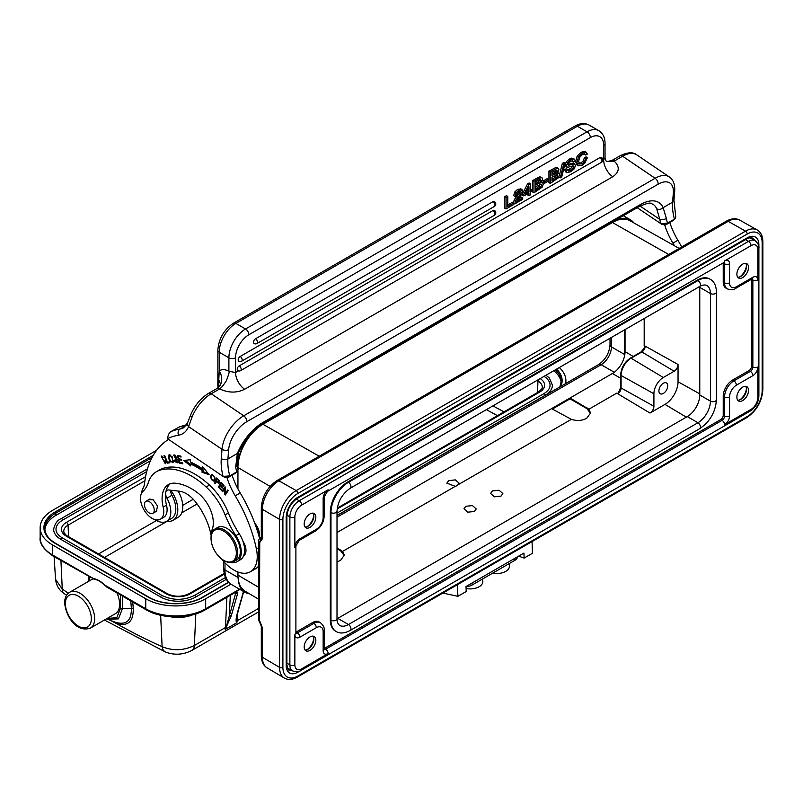 <?xml version="1.0" encoding="UTF-8"?>
<svg xmlns="http://www.w3.org/2000/svg" width="803" height="803" viewBox="0 0 803 803"><rect width="100%" height="100%" fill="white"/><g stroke="black" fill="none" stroke-linecap="round" stroke-linejoin="round"><path stroke-width="1.2" d="M249.331 593.698A32.01 18.479 -60 0 1 244.915 592.283A32.01 18.479 -60 0 1 238.421 580.428A35.302 20.386 120 0 1 237.949 575.129L237.949 572.007M237.949 488.947L237.949 470.809M237.949 469.253L237.949 467.517A35.302 20.386 120 0 1 238.421 461.675A32.01 18.479 -60 0 1 260.915 425.429L262.912 424.275A35.302 20.386 120 0 0 238.421 461.675M254.631 522.883L259.459 534.196M238.421 580.428A35.302 20.386 120 0 0 245.156 591.229L258.666 599.229M261.306 537.458L259.75 542.527L259.489 621.753L261.306 626.29A3.764 2.178 180 0 0 262.39 627.805L259.75 620.93A3.764 2.178 -0 0 1 258.666 619.414A3.764 3.764 0 0 0 259.489 621.753M261.306 537.307L260.553 537.749A3.764 3.764 0 0 0 258.666 541.001A3.764 2.178 180 0 0 259.75 542.527L262.39 538.753L262.39 509.303A3.764 2.178 180 0 1 261.306 507.777C262.169 496.184 267.399 487.12 277.005 480.585A3.764 2.178 60 0 1 278.862 480.756L296.187 490.583L745.515 231.164A23.518 13.581 -60 0 1 757.199 229.959C760.913 232.218 762.8 236.142 762.85 241.733A2.349 1.355 180 0 1 762.157 242.697A21.159 12.216 -60 0 0 747.202 234.054L297.863 493.474A21.159 12.216 -60 0 0 282.897 519.39A2.349 1.355 180 0 1 279.554 519.38L262.39 509.303A23.297 13.45 120 0 1 278.862 480.756L728.201 221.337A3.764 2.178 -120 0 0 726.344 221.166C731.523 218.366 736 218.025 739.784 220.142A23.297 13.45 120 0 0 728.201 221.337L745.515 231.164A2.349 1.355 -120 0 1 747.202 234.054M679.147 248.408L629.943 220.695A35.302 20.386 120 0 0 612.398 222.511L614.395 221.357A32.01 18.479 -60 0 1 630.395 219.771A32.01 18.479 -60 0 1 633.848 222.893M664.733 225.141A51.773 29.892 -120 0 0 672.904 243.138A108.264 62.504 60 0 1 674.44 245.758M681.707 246.943A108.264 62.504 -120 0 0 677.893 240.258A51.773 29.892 60 0 1 669.802 222.511M662.274 224.559L665.767 224.84L673.065 220.574M661.802 224.288L637.18 207.696M672.753 220.805L674.46 219.199A44.717 25.816 60 0 1 672.593 202.195A4.708 2.941 4.5 0 0 673.968 200.318L675.785 217.131L675.142 218.717L667.474 223.234L660.759 223.686A49.425 28.537 -120 0 1 659.815 219.44L640.061 206.05M235.54 357.807A4.708 2.72 180 0 1 228.885 357.807A23.538 13.591 -60 0 1 245.527 328.989L587.023 131.822A4.708 2.72 -120 0 1 590.346 137.594L248.86 334.751A18.83 10.871 -60 0 0 235.54 357.807L235.54 372.522L228.825 371.237A18.83 10.871 -120 0 0 220.674 370.133A18.83 10.871 -120 0 0 219.229 370.936L219.229 352.236L228.885 357.807L228.885 371.227C229.859 370.454 229.046 373.556 226.466 380.542C220.253 390.308 220.002 387.538 219.55 388.953A4.708 2.72 -120 0 0 217.111 388.431A4.708 2.72 -120 0 0 216.9 388.542L208.579 393.34A4.708 2.72 60 0 1 211.229 393.761L243.721 415.803A4.708 2.72 60 0 1 246.752 421.705L658.139 184.198A23.538 12.356 -55.8 0 1 673.336 192.891L672.593 202.195L663.137 207.646L666.38 218.486A4.708 1.997 169.4 0 1 659.815 219.44L656.683 208.68A4.708 3.814 -24.3 0 0 663.137 207.646A37.661 19.764 124.2 0 0 640.322 204.614A4.708 2.72 -120 0 1 639.359 206.441C646.345 203.45 650.249 202.466 651.072 203.49L653.18 204.384A32.953 17.295 124.2 0 1 656.683 208.68M216.76 388.632A4.708 2.72 -120 0 1 216.9 388.542L217.643 388.05A14.123 11.503 -126.5 0 0 219.229 370.936L218.406 387.407M575.018 126.021C580.127 123.12 584.835 122.809 589.141 125.087A23.538 13.591 120 0 0 577.367 126.252A4.708 2.72 -120 0 0 575.018 126.021L233.522 323.177A4.708 2.72 60 0 1 235.871 323.408A23.538 13.591 120 0 0 219.229 352.236A4.708 2.72 180 0 1 217.854 350.319L217.854 385.801A4.708 2.72 0 0 0 218.406 387.086L218.557 387.267M218.516 379.197L220.504 384.055M606.044 160.961L606.867 161.513L614.255 161.132C620.006 166.843 619.514 172.033 612.779 176.73A14.123 8.15 60 0 1 603.665 159.988L605.04 157.669L606.004 160.921M600.002 157.579A2.821 1.626 -120 0 1 601.999 161.032A2.821 1.626 -120 0 1 601.417 162.326A2.821 2.821 0 0 0 601.417 157.438A2.821 1.626 120 0 0 600.002 157.579L239.204 365.877A2.821 1.626 120 0 0 237.357 368.366A2.821 1.626 120 0 0 237.788 370.635A2.821 2.821 0 0 0 240.619 370.635A2.821 1.626 60 0 0 241.201 369.34A2.821 1.626 60 0 0 239.204 365.877M507.767 196.414L506.442 195.641L504.736 196.625L504.736 208.158L506.071 208.921L513.739 204.494L513.739 203.029L507.767 206.471L507.767 196.414L506.071 197.397L506.071 208.921M513.739 203.029L512.414 202.256L507.767 204.936M519.21 190.371L519.822 191.445L519.36 193.051L514.261 199.676L513.408 203.149M513.739 203.34L514.743 203.922L522.703 199.315L522.703 197.909L521.378 197.147L517.534 199.365M520.946 188.986L517.604 189.337L514.753 192.017L513.709 195.711L515.044 196.484L516.63 195.561L517.273 193.152L518.959 191.505L520.545 191.144L521.157 192.218L520.685 193.814L515.586 200.449L514.743 203.922M522.492 193.744L522.492 195.159L523.817 195.932L528.966 192.961L528.966 195.711L530.381 194.888L530.381 192.138L532.118 191.134L532.118 189.889L530.381 190.883L530.381 183.746L528.966 184.57L527.631 183.797L522.492 193.744L523.817 194.517L523.817 195.932M527.631 193.734L527.631 194.938L528.966 195.711M532.118 189.889L530.381 189.347M530.381 183.746L529.057 182.984L527.631 183.797M532.67 180.504L533.995 181.267L541.041 177.573L539.706 176.801L540.861 177.192L539.706 176.801L532.67 180.504L532.67 192.027L533.995 192.8L542.266 187.099L543.209 184.188L542.557 182.622L541.021 182.572L542.647 179.25L542.196 177.955L541.041 177.573L542.196 177.955M548.399 179.501L547.074 178.728L543.139 181.006L543.139 182.532L544.464 183.305L548.399 181.036L548.399 179.501L544.464 181.769L544.464 183.305M548.941 171.109L550.276 171.872L557.322 168.178L555.987 167.405L557.141 167.787L555.987 167.405L548.941 171.109L548.941 182.632L550.276 183.405L558.537 177.704L559.48 174.793L558.838 173.217L557.302 173.167L558.918 169.855L558.476 168.56L557.322 168.178L558.476 168.56M562.351 163.36L563.676 164.133L565.131 163.29L563.806 162.527L562.351 163.36L559.48 174.924M558.998 176.861L560.273 177.875L563.676 164.133M564.66 169.674L565.593 171.852L566.918 172.625L565.995 170.437L564.66 169.674L566.356 168.69L567.691 169.453L565.995 170.437M572.107 160.72L573.533 161.985L572.68 160.69L570.672 161.323L568.825 162.889L568.343 165.308L574.336 163.872L573.001 163.099L567.239 164.655M567.691 169.453L568.644 170.969L570.923 170.256L573.001 168.54L573.794 166.633L573.131 165.85L567.44 167.385L565.613 166.432L565.101 165.047L566.225 161.845L569.377 159.054L571.656 158.131L574.546 159.175L575.229 161.001L573.533 161.985M572.459 165.86L571.666 167.767L567.319 170.196M578.311 163.23L581.021 162.889L583.169 160.921L584.393 157.85L586.09 156.876L587.425 157.639L584.785 163.19L582.396 165.097L578.411 165.819L576.955 162.367L578.451 157.017L582.466 153.042L586.481 152.349L584.574 151.355L581.131 152.269L577.116 156.244L575.621 161.604L577.076 165.047L578.23 165.709M578.411 165.819L577.076 165.047M584.253 153.895L585.728 155.039L587.425 154.056L584.574 151.355M492.952 201.694A2.821 1.626 -120 0 1 494.949 205.156A2.821 1.626 -120 0 1 494.367 206.451A2.821 2.821 0 0 0 494.367 201.563A2.821 1.626 120 0 0 492.952 201.694L255.505 338.786A2.821 1.626 120 0 0 253.658 341.275A2.821 1.626 120 0 0 254.099 343.543A2.821 2.821 0 0 0 256.92 343.543A2.821 1.626 60 0 0 257.502 342.249A2.821 1.626 60 0 0 255.505 338.786M492.952 210.537A2.821 1.626 -120 0 1 494.949 213.999A2.821 1.626 -120 0 1 494.367 215.294A2.821 2.821 0 0 0 494.367 210.396A2.821 1.626 120 0 0 492.952 210.537L240.187 356.472A2.821 1.626 120 0 0 238.34 358.961A2.821 1.626 120 0 0 238.782 361.22A2.821 2.821 0 0 0 241.603 361.22A2.821 1.626 60 0 0 242.185 359.935A2.821 1.626 60 0 0 240.187 356.472M208.579 393.34C200.64 398.268 194.637 405.525 190.582 415.101A4.708 1.546 21.8 0 0 192.047 417.078A28.246 14.825 124.2 0 1 211.229 393.761L219.691 388.933C228.433 392.998 236.755 393.109 244.654 389.264L612.779 176.73M192.047 417.078L188.564 426.614A4.708 3.503 -158.1 0 1 187.511 422.97M640.322 204.614L262.882 422.529A37.661 19.764 124.2 0 0 237.367 453.464A4.708 1.526 21.9 0 0 238.421 452.972L237.076 465.318L238.1 469.825L237.447 471.411L229.788 475.928L223.073 476.38L167.405 438.629A123.792 71.477 60 0 1 178.527 435.206A36.245 20.928 -120 0 0 188.564 426.614L222.009 449.299A28.246 14.825 -55.8 0 1 243.721 415.803L655.118 178.286L622.616 156.244A4.708 2.72 -120 0 0 619.976 155.822C627.544 152.168 633.135 151.837 636.729 154.838A28.246 14.825 124.2 0 0 622.616 156.244L614.295 161.062A4.708 2.72 60 0 0 611.655 160.63L606.867 161.513M246.752 421.705A23.538 12.356 -55.8 0 0 228.654 449.62L227.922 458.925L237.367 453.464L235.68 467.145A4.708 1.997 169.4 0 0 237.076 465.328M186.577 424.827L178.939 427.126A4.708 3.824 -110.2 0 1 179.43 426.895L171.129 431.472C169.453 432.245 168.208 434.634 167.405 438.629M227.048 477.845A51.773 29.892 -120 0 0 235.219 495.832A108.264 62.504 60 0 1 256.428 549.162A32.953 19.021 60 0 1 250.416 571.726A32.953 19.021 60 0 1 231.906 568.815A32.953 19.021 60 0 1 221.648 558.958M211.149 535.651A48.15 27.804 -120 0 0 195.852 502.297A25.887 14.946 -120 0 0 187.842 494.618A25.887 14.946 -120 0 0 179.45 491.205L168.76 489.971A7.056 4.075 -120 0 0 167.084 490.272A7.056 4.075 -120 0 0 165.86 491.908A30.594 17.666 60 0 1 170.176 483.787M236.895 561.769L240.217 559.842A21.179 12.226 -120 0 0 243.62 555.756A11.764 6.795 -120 0 0 242.918 541.202A21.179 12.226 -120 0 0 239.214 533.744A70.604 40.762 60 0 1 228.413 512.987A47.066 27.172 -120 0 0 209.463 485.072A72.772 42.017 -120 0 0 198.803 476.601A72.772 42.017 -120 0 0 162.708 468.45A47.066 27.172 -120 0 0 159.867 469.735L156.535 471.652A47.066 27.172 60 0 1 159.385 470.367A72.772 42.017 60 0 1 195.48 478.528A72.772 42.017 60 0 1 206.14 486.989A47.066 27.172 60 0 1 225.091 514.904A70.604 40.762 -120 0 0 235.891 535.671A21.179 12.226 60 0 1 236.895 561.769A21.179 12.226 60 0 1 230.732 562.501M211.319 534.597A21.179 12.226 60 0 1 212.223 529.388A25.887 14.946 -120 0 0 198.03 493.132A57.234 33.043 -120 0 0 194.597 490.663A57.234 33.043 -120 0 0 174.944 483.185A30.594 17.666 -120 0 0 168.419 484.59A30.594 17.666 -120 0 0 163.19 507.105A16.472 9.516 60 0 1 160.369 519.23L163.702 517.303A16.472 9.516 -120 0 0 164.685 516.58A16.472 9.516 -120 0 0 166.512 505.177A30.594 17.666 60 0 1 165.629 493.293A7.056 4.075 -120 0 0 166.944 498.171A20.707 11.955 60 0 1 170.758 513.298A20.707 11.955 60 0 1 166.522 521.338A20.707 11.955 60 0 1 155.17 519.702M141.619 493.102A20.707 11.955 60 0 1 143.024 488.354A23.538 13.591 -120 0 0 144.54 483.667A122.387 70.654 60 0 1 168.59 439.442M190.431 462.016L190.211 459.738L183.606 460.5L190.833 465.991L190.632 464.044A79.316 45.791 60 0 1 202.165 470.468L202.025 472.234L209.212 474.764L202.466 466.563L202.306 468.631A81.665 47.156 -120 0 0 190.431 462.016M180.886 456.154L177.393 455.431L179.22 463.08L182.823 463.823L182.612 462.919L179.641 462.307L179.019 459.707L181.699 460.26L181.478 459.366L178.808 458.814L178.246 456.465L181.107 457.058L180.886 456.154M164.023 455.472L167.235 463.17L169.915 462.749L169.533 461.835L167.425 462.167L164.595 455.381L164.023 455.472M216.77 477.936L214.672 483.205L215.244 483.777L216.097 481.639L218.898 483.456L219.018 480.274L216.77 477.936M165.609 460.812L164.956 460.711L164.846 462.929L161.624 456.927L164.073 457.73L161.182 456.084L165.368 463.743L165.609 460.812M210.747 476.099L210.587 477.755L214.01 481.348L215.164 478.076L211.751 474.503L210.747 476.099L212.283 474.342M168.851 458.914L169.794 460.842L172.946 462.608L172.103 456.636L168.951 454.899L168.851 458.914L169.363 458.623M178.045 461.384L177.152 461.896L174.663 460.089L174.11 460.119L174.773 461.534L177.563 462.809L176.57 458.824L175.385 458.232L174.09 455.913L176.79 457.409L173.639 455.06L177.132 461.916L178.125 461.334M220.976 482.232L218.466 487.07L221.568 490.513L221.869 489.94L219.309 487.11L220.163 485.464L222.471 488.013L222.762 487.451L220.464 484.892L221.226 483.416L223.686 486.136L223.977 485.564L220.976 482.232M224.91 488.334L224.71 494.327L225.252 494.989L228.182 490.633L227.671 490.021L225.372 493.433L225.573 487.451L225.031 486.779L222.1 491.135L222.612 491.757L225.553 487.963M225.914 493.996L225.723 493.233M225.713 493.745L224.71 494.327M222.1 491.135L225.362 487.19M225.372 493.433L228.012 490.422M202.306 468.631L203.34 467.627M202.025 472.234L203.029 471.662L208.138 473.459M203.029 471.662L203.169 469.885L202.165 470.468M203.169 469.885A79.316 45.791 -120 0 0 191.636 463.461L190.632 464.044M190.682 464.546L185.132 460.33M178.246 456.465L180.906 456.234M179.019 459.707L181.498 459.436M179.22 463.08L180.203 462.428M182.632 463L180.223 462.498M179.491 459.436L179.36 458.925M178.718 456.194L178.587 455.682M169.754 462.357L168.028 462.076M168.239 462.588L167.235 463.17M215.686 482.653L217.312 478.488M215.676 482.633L214.672 483.205M219.349 482.964L218.627 482.563M216.097 481.639L216.639 481.318M218.526 482.613L216.338 481.017L217.091 479.13L218.697 480.816L218.526 482.613L219.59 481.991M217.091 479.13L217.633 478.809M219.199 480.525L218.697 480.816M165.759 463.331L164.695 463M161.523 456.987L161.754 455.933M162.758 456.285L161.624 456.927M164.846 462.929L165.92 462.297M214.461 480.937L213.437 480.626M213.739 480.455L215.063 479.481M213.468 480.616C211.811 480.545 211.099 479.23 211.34 476.661L212.313 475.215C214.712 476.309 215.094 478.106 213.468 480.616L214.612 479.973M169.313 455.843L169.553 454.749M173.358 462.177L172.314 461.845M173.578 460.641L172.896 461.032C172.083 462.608 170.939 461.906 169.463 458.914L169.021 456.405C170.798 455.191 172.093 456.736 172.896 461.032L172.474 461.775L173.599 461.103M170.617 455.09L169.021 456.405M174.211 455.833L174.271 454.93M175.285 455.261L174.09 455.913M177.955 462.357L176.831 462.006M219.57 486.608L221.417 482.723M219.46 486.488L218.466 487.07M221.226 483.416L221.758 483.105M220.695 485.153L220.163 485.464M224.589 477.253L228.082 477.534L235.379 473.268M224.127 476.982L223.073 476.38A49.425 28.537 -120 0 1 221.678 469.424A49.425 28.537 -120 0 1 221.277 458.593A4.708 2.941 4.5 0 0 227.922 458.925A44.717 25.816 -120 0 0 228.293 468.721A44.717 25.816 -120 0 0 229.788 475.928L228.082 477.534M166.522 521.338L171.511 518.457A20.707 11.955 -120 0 0 171.932 495.29A7.056 4.075 60 0 1 170.627 490.181M250.416 571.726L255.404 568.845A32.953 19.021 -120 0 0 258.666 565.995M259.6 538.522A108.264 62.504 -120 0 0 240.207 492.952A51.773 29.892 60 0 1 232.117 475.205M245.487 553.397A11.764 6.795 60 0 1 244.363 553.116M259.158 536.846A11.533 6.655 -120 0 0 259.429 535.27A11.533 6.655 -120 0 0 259.459 534.467A11.533 6.655 -120 0 0 254.762 523.225M243.62 555.756A21.179 12.226 -120 0 0 242.918 541.202M160.369 519.23A16.472 9.516 60 0 1 151.205 517.825A16.472 9.516 60 0 1 141.479 504.254A16.472 9.516 60 0 1 142.914 491.416A47.066 27.172 -120 0 0 148.314 482.573A47.066 27.172 60 0 1 156.535 471.652M155.672 511.702L156.374 511.431L157.529 506.071L153.243 499.807L148.726 499.677M233.763 561.628L236.423 560.092A18.83 10.871 -120 0 0 240.268 552.785A18.83 10.871 -120 0 0 232.629 533.102A18.83 10.871 -120 0 0 217.593 527.481L214.933 529.016A18.83 10.871 60 0 1 225.502 530.683A18.83 10.871 60 0 1 237.608 554.321A18.83 10.871 60 0 1 233.763 561.628A18.83 10.871 60 0 1 224.348 560.695L223.676 560.313A17.887 10.329 60 0 1 222.572 559.621A17.887 10.329 60 0 1 211.028 538.411A17.887 10.329 60 0 1 211.079 537.167A17.887 10.329 60 0 1 224.78 531.797A17.887 10.329 60 0 1 236.283 554.261A17.887 10.329 60 0 1 223.676 560.313M147.862 501.082A6.946 4.005 60 0 1 153.544 506.823A6.946 4.005 60 0 1 152.811 513.358A6.946 4.005 60 0 1 150.823 513.599A6.946 4.005 60 0 1 145.142 507.857A6.946 4.005 60 0 1 145.875 501.333A6.946 4.005 60 0 1 147.862 501.082M211.028 538.411L211.028 537.639A18.83 10.871 60 0 1 211.079 536.324A18.83 10.871 60 0 1 214.933 529.016M504.736 196.625L506.071 197.397M515.044 196.484L516.088 192.79L518.929 190.11L522.01 189.548L520.685 188.785M520.354 188.645L522.743 191.275L522.02 193.824L516.439 201.523L522.703 197.909M523.817 194.517L528.966 184.57M528.966 186.718L528.966 191.706L525.313 193.814L528.966 186.718M527.631 189.307L527.631 190.943L528.966 191.706M527.631 190.943L526.437 191.626M533.995 181.267L533.995 192.8M539.807 183.445L539.506 186.176L540.841 186.948L535.701 190.351L535.701 186.587L541.142 184.218L540.228 184.118M540.841 186.948L541.503 185.132L541.001 184.138M539.606 179.581L538.572 181.799L539.907 182.562L535.701 185.112L535.701 181.759L540.439 179.45L540.941 180.434L540.439 179.45M539.907 182.562L540.941 180.434L539.616 179.671M539.506 186.176L535.701 188.815M538.572 181.799L535.701 183.576M543.139 181.006L544.464 181.769M550.276 171.872L550.276 183.405M556.088 174.05L555.786 176.78L557.111 177.553L551.972 180.946L551.972 177.182L557.412 174.813L556.499 174.723M557.111 177.553L557.784 175.737L557.272 174.733M555.887 170.176L554.853 172.404L556.178 173.167L551.972 175.716L551.972 172.364L556.72 170.055L557.222 171.039L556.72 170.055M556.178 173.167L557.222 171.039L555.887 170.276M555.786 176.78L551.972 179.41M554.853 172.404L551.972 174.181M565.131 163.29L561.719 177.041L560.273 177.875M574.988 164.093L574.336 163.872L575.49 165.488L574.296 168.781L570.963 171.701L566.918 172.625M567.44 167.385L566.426 165.819L567.56 162.618L570.712 159.827L572.981 158.894L574.546 159.175M585.728 155.039L584.554 153.905L582.446 154.517L579.666 157.358L578.652 161.252L579.716 164.053M585.056 154.066L584.554 153.905M579.636 164.003L582.346 163.651L584.504 161.694L585.728 158.623L584.393 157.85M587.425 157.639L585.728 158.623M532.058 541.583L532.439 553.277L524.128 558.075L523.937 553.076L466.021 586.511L466.222 591.51L457.911 596.308L457.379 584.694M457.911 596.308L442.865 593.076M524.128 558.075L518.638 556.138M230.933 584.183L205.668 598.767A42.368 24.461 180 0 1 145.755 598.767L52.556 544.956A42.368 24.461 180 0 1 40.15 527.661A42.368 24.461 180 0 1 52.556 510.367L156.625 450.292M559.289 367.543A42.368 24.461 180 0 1 565.894 380.662A42.368 24.461 180 0 1 565.583 383.613M106.94 587.144L104.711 585.066A22.594 13.049 -120 0 0 93.6 578.642L93.088 578.351M106.819 587.083L104.711 585.066L145.755 608.764L145.755 598.767M110.814 620.578L116.064 623.369C127.848 626.822 133.579 621.783 133.258 608.262L122.407 608.654L118.463 618.852L107.602 619.354M130.769 600.905L131.351 607.981C131.672 620.749 126.302 625.497 115.241 622.235L115.261 622.235M195.822 613.914L194.346 645.492C183.606 650.681 172.866 651.072 162.116 646.656A580.981 317.416 57.5 0 1 116.064 623.369L115.241 622.235M230.3 595.334A7.056 4.075 60 0 0 230.3 595.394L229.367 615.329A1.415 1.004 15.9 0 0 231.324 615.62L226.195 627.243L235.711 593.056A1.415 1.004 -164.1 0 0 237.668 593.347L237.768 592.554L235.279 592.805A2.349 1.355 -60 0 0 235.259 592.473M235.47 592.112L235.47 592.353A2.349 1.355 -120 0 0 235.891 591.761L235.861 592.614A2.349 1.355 120 0 0 235.66 592.273M237.447 613.773L237.116 620.799A11.764 6.795 60 0 1 236.815 622.726L236.624 621.221L236.293 621.713C235.781 620.398 236.233 617.156 237.648 611.976A1.415 1.004 15.9 0 0 238.049 611.495L236.554 618.983M258.666 608.353L237.116 620.799A2.349 1.425 -177.3 0 0 236.624 621.221L236.554 619.043M226.597 627.304L225.171 629.452A11.764 6.795 -120 0 0 225.472 627.524A2.349 1.425 -177.3 0 1 226.195 627.243L225.171 629.452L236.815 622.726L236.293 621.713M68.305 593.236A580.981 317.416 57.5 0 1 62.263 589L55.568 579.415L54.102 556.64M92.767 578.923L69.66 592.263A20.707 11.955 60 0 1 85.62 597.813A20.707 11.955 60 0 1 94.664 618.651A20.707 11.955 60 0 1 94.624 619.896A20.707 11.955 60 0 1 90.378 628.137L115.341 613.723A20.707 11.955 -120 0 0 119.627 604.247A20.707 11.955 -120 0 0 116.937 592.915M553.739 370.755A37.661 21.741 180 0 1 561.126 382.569M44.908 529.568A37.661 21.741 180 0 1 55.889 515.365L150.462 460.771M226.356 579.324L195.681 597.041A24.712 14.263 0 0 1 160.73 597.041L60.877 539.385A24.712 14.263 0 0 1 53.64 529.297C54.855 523.697 57.354 520.153 61.118 518.668A1.174 0.683 60 0 1 62.544 520.173A22.364 12.908 180 0 0 55.999 529.297C55.969 532.419 58.067 535.28 62.303 537.89A1.174 0.683 120 0 0 60.877 539.385M546 375.222L549.352 378.012L552.404 385.179A24.712 14.263 0 0 1 545.167 395.267L337.009 515.446M146.708 471.582L62.544 520.173M544.022 376.366A22.364 12.908 180 0 1 550.045 385.179C550.075 388.291 547.977 391.161 543.741 393.761A1.174 0.683 -120 0 1 545.167 395.267M486.417 409.62L497.418 415.663M466.031 586.612A9.415 5.43 0 0 0 472.104 585.026L514.703 560.434A9.415 5.43 0 0 0 517.453 556.82M492.681 573.151A12.707 7.337 0 0 0 505.719 571.385A12.707 7.337 0 0 0 508.781 563.857M466.101 588.529A12.707 7.337 0 0 0 479.762 586.341A12.707 7.337 0 0 0 482.151 579.224M448.636 480.666L455.311 479.873L459.085 483.095L457.288 485.584L455.291 486.347L446.849 483.155L448.636 480.666M337.009 561.919L340.542 560.424L344.276 555.184L342.57 551.43L455.291 486.347M458.623 484.43L571.355 419.347C576.935 421.093 582.045 420.752 586.692 418.313L590.576 412.983L588.87 409.229L616.724 393.149L618.159 393.49L620.659 387.377A1.415 0.813 0 0 0 621.09 387.959A4.728 2.73 -60 0 1 618.159 393.49M653.913 406.268L653.913 393.771L621.09 375.473L621.09 387.959L653.913 406.268A5.531 3.192 120 0 1 650.008 413.033L664.984 404.391A18.469 10.67 -60 0 0 678.043 381.766L678.043 364.472A5.531 3.192 120 0 1 674.139 371.237L641.868 351.965A1.415 0.813 -120 0 0 641.145 351.885L630.325 358.128A1.415 0.813 60 0 1 631.058 358.208L663.318 377.49L674.139 371.237M465.78 506.302L472.445 505.589L476.229 508.951L474.432 511.471L467.768 512.184L463.983 508.821L465.78 506.302M492.41 490.924L499.075 490.211L502.859 493.574L501.062 496.093L494.397 496.806L490.613 493.454L492.41 490.924M699.744 286.46A17.656 10.188 -60 0 1 699.764 287.364L699.764 394.976A17.656 10.188 -60 0 1 687.288 416.596L337.802 618.37A17.656 10.188 -60 0 1 337.009 618.802M644.187 348.813L645.19 346.665L644.187 345.591L644.187 318.53M653.913 393.771A13.3 7.679 -60 0 1 663.318 377.49M667.735 385.801A6.233 3.603 120 0 0 666.46 382.961A6.233 3.603 120 0 0 661.642 384.607A6.233 3.603 120 0 0 658.912 390.89A6.233 3.603 120 0 0 660.227 393.761A6.233 3.603 120 0 0 665.025 392.065A6.233 3.603 120 0 0 667.735 385.801M588.87 409.229L570.02 397.997L613.412 372.913A17.887 10.329 -60 0 0 624.634 355.568A14.534 8.391 120 0 0 624.674 354.545L624.674 329.802M337.009 532.519L570.02 397.997L570.02 398.85L552.354 409.058M342.57 551.43L337.009 547.887M344.256 555.576L340.623 550.818L337.009 548.73M551.591 408.637L571.355 419.347M590.556 413.374L586.923 408.617L570.02 398.85M624.634 355.568A17.887 10.329 -60 0 0 625.045 351.644L625.045 329.581M710.294 279.314L709.631 278.932A24.712 14.263 120 0 0 697.275 280.157L347.789 481.93A24.712 14.263 120 0 0 330.314 512.194L330.314 619.806A24.712 14.263 120 0 0 335.433 631.118L336.096 631.509A24.712 14.263 -60 0 1 330.977 620.187L330.977 512.575A24.712 14.263 -60 0 1 348.452 482.312L697.937 280.538A24.712 14.263 -60 0 1 710.294 279.314C714.158 281.472 716.206 285.717 716.447 292.071A3.533 2.038 180 0 1 715.413 293.517A3.533 2.038 180 0 1 710.414 293.517L699.764 287.364M723.232 262.902A3.533 2.038 -60 0 1 723.232 263.053L723.232 282.074A13.179 7.608 120 0 0 725.962 288.106L727.297 288.879A13.179 7.608 -60 0 1 724.567 282.847A3.533 2.038 0 0 0 729.556 282.847A9.646 5.571 -60 0 0 736.381 286.781L752.853 277.276A3.533 2.038 -120 0 1 752.12 278.892L752.12 278.541M751.518 279.243A3.533 2.038 -60 0 1 751.528 279.384L751.528 366.248A3.533 2.038 -60 0 1 749.028 370.574L732.557 380.08A13.179 7.608 120 0 0 723.232 396.22L723.232 415.251A3.533 2.038 -60 0 1 720.733 419.578L324.322 648.443A3.533 2.038 -60 0 1 324.191 648.513M296.036 632.102L297.361 632.874L313.843 623.359A13.179 7.608 -60 0 1 320.427 622.706L319.092 621.944A13.179 7.608 120 0 0 312.508 622.596L296.036 632.102A3.533 2.038 -60 0 1 295.895 632.182M310.008 513.92A8.241 4.758 120 0 0 304.628 521.187A8.241 4.758 120 0 0 305.893 527.782A8.241 4.758 120 0 0 310.008 527.37A8.241 4.758 120 0 0 315.388 520.113A8.241 4.758 120 0 0 314.134 513.519A8.241 4.758 120 0 0 310.008 513.92M310.008 636.909A8.241 4.758 120 0 0 304.628 644.167A8.241 4.758 120 0 0 305.893 650.771A8.241 4.758 120 0 0 310.008 650.36A8.241 4.758 120 0 0 315.388 643.103A8.241 4.758 120 0 0 314.134 636.498A8.241 4.758 120 0 0 310.008 636.909M742.705 400.546A8.241 4.758 120 0 0 748.085 393.289A8.241 4.758 120 0 0 746.82 386.685A8.241 4.758 120 0 0 742.705 387.096A8.241 4.758 120 0 0 737.325 394.353A8.241 4.758 120 0 0 738.589 400.958A8.241 4.758 120 0 0 742.705 400.546M742.705 277.557A8.241 4.758 120 0 0 748.085 270.3A8.241 4.758 120 0 0 746.82 263.705A8.241 4.758 120 0 0 742.705 264.107A8.241 4.758 120 0 0 737.325 271.374A8.241 4.758 120 0 0 738.589 277.968A8.241 4.758 120 0 0 742.705 277.557M745.706 263.334A8.241 4.758 -60 0 1 746.529 266.325A8.241 4.758 -60 0 1 740.707 276.413L740.707 276.413A8.241 4.758 -60 0 1 737.706 277.186M739.924 276.794A10.59 6.113 120 0 0 746.479 265.452M745.706 386.323A8.241 4.758 -60 0 1 746.529 389.304A8.241 4.758 -60 0 1 740.707 399.392L740.707 399.392A8.241 4.758 -60 0 1 737.706 400.165M739.924 399.784A10.59 6.113 120 0 0 746.479 388.441M313.009 636.137A8.241 4.758 -60 0 1 313.843 639.118A8.241 4.758 -60 0 1 308.011 649.205A8.241 4.758 -60 0 1 305.02 649.978M307.238 649.597A10.59 6.113 120 0 0 313.782 638.255M313.009 513.147A8.241 4.758 -60 0 1 313.843 516.138A8.241 4.758 -60 0 1 308.011 526.226A8.241 4.758 -60 0 1 305.02 526.999M307.238 526.607A10.59 6.113 120 0 0 313.782 515.265M170.768 490.201A23.066 13.32 60 0 1 173.026 520.304L178.015 517.423A23.066 13.32 -120 0 0 178.166 491.055M173.026 520.304A23.066 13.32 60 0 1 166.773 521.197M237.949 575.129L258.666 587.304M270.079 486.387L237.949 467.517M668.698 254.451L612.398 222.511L262.912 424.275L319.213 456.214M238.079 464.515L236.845 463.803M224.97 562.843L224.97 569.939A32.01 18.479 120 0 0 231.595 584.594C226.737 582.115 224.067 576.594 223.595 568.022A4.708 2.72 0 0 0 224.97 569.939L238.039 577.487M262.39 627.805L262.39 657.266L279.554 667.353L279.554 519.38A23.518 13.581 -60 0 1 296.187 490.583A2.349 1.355 60 0 1 297.863 493.474M267.148 667.895C263.394 665.627 261.447 661.572 261.306 655.74A3.764 2.178 0 0 0 262.39 657.266A23.297 13.45 120 0 0 267.148 667.895L284.352 678.073A23.518 13.581 -60 0 1 279.554 667.353A2.349 1.355 0 0 0 282.897 667.363L282.897 519.39M762.157 242.697L762.157 390.659A21.159 12.216 -60 0 1 747.202 416.576L297.863 675.996A21.159 12.216 -60 0 1 282.897 667.363M758.865 247.444L758.865 244.594A16.492 9.526 120 0 0 747.202 237.859L297.863 497.288A16.492 9.526 120 0 0 286.199 517.483L286.199 665.456A16.492 9.526 120 0 0 297.863 672.191L300.332 670.766M297.863 675.996A2.349 1.355 60 0 1 297.371 677.08L746.71 417.65A2.349 1.355 -120 0 0 747.202 416.576M762.157 390.659A2.349 1.355 0 0 0 762.85 389.696L762.85 241.733M261.296 537.548L261.105 537.578A3.764 2.178 60 0 0 260.553 537.749M261.648 537.408L261.236 537.809L261.306 537.227A3.764 2.178 0 0 0 262.39 538.753M677.893 240.258L672.904 243.138M666.38 218.486A44.717 25.816 -120 0 0 667.474 223.234L665.767 224.84M262.882 422.529A4.708 2.72 60 0 1 261.919 424.355C251.831 430.619 244.002 440.154 238.421 452.972M658.139 184.198A4.708 2.72 -120 0 0 655.118 178.286A28.246 14.825 -55.8 0 1 669.23 176.881C673.215 179.551 675.042 184.258 674.711 191.014A4.708 2.941 -175.5 0 1 673.336 192.891M611.505 160.73A4.708 2.72 60 0 1 611.655 160.63L619.976 155.822M589.141 125.087L598.787 130.658A23.538 13.591 -60 0 0 587.023 131.822L577.367 126.252L235.871 323.408L245.527 328.989A4.708 2.72 60 0 1 248.86 334.751M590.346 137.594A18.83 10.871 -60 0 1 603.665 145.273A4.708 2.72 180 0 0 605.04 143.356C604.99 137.474 602.912 133.248 598.787 130.658M602.752 160.51L603.665 159.988L603.665 145.273M244.654 389.264A14.123 8.15 -120 0 1 235.54 372.522L238.371 370.886M186.115 425.51L180.053 429.013A31.538 18.208 -120 0 0 183.686 427.708L187.531 422.93L190.582 415.101M220.494 384.225L220.524 383.964C221.327 382.529 219.269 387.237 217.643 388.05A14.123 11.503 -126.5 0 1 217.021 388.481M228.654 449.62A4.708 2.941 -175.5 0 1 222.009 449.299L221.277 458.593M235.068 473.499L236.775 471.893A44.717 25.816 60 0 1 235.68 467.145M178.939 427.126A128.5 74.187 -120 0 0 178.125 427.437M165.217 462.287L165.88 461.906M211.209 477.404L210.587 477.755M175.536 459.206L176.389 458.714M177.112 459.306L176.479 459.667M174.773 461.534L175.275 461.243M235.891 535.671L239.214 533.744M165.629 493.293A7.056 4.075 60 0 1 165.699 492.57A7.056 4.075 60 0 1 165.86 491.908M163.19 507.105L166.512 505.177M166.944 498.171L171.932 495.29M256.428 549.162L258.666 547.867M235.219 495.832L240.207 492.952M159.385 470.367L162.708 468.45M206.14 486.989L209.463 485.072M228.413 512.987L225.091 514.904M171.129 431.472A128.5 74.187 60 0 1 180.053 429.013A4.708 3.754 -99.7 0 0 178.527 435.206M514.753 192.017L516.088 192.79M517.604 189.337L518.929 190.11M514.261 199.676L515.586 200.449M517.182 195.761L518.517 196.534M519.36 193.051L520.685 193.814M519.822 191.445L521.157 192.218M538.632 178.597L537.297 177.824M540.178 184.359L541.503 185.132M538.401 188.785L537.066 188.022M538.763 183.345L537.428 182.572M554.913 169.192L553.578 168.429M556.449 174.964L557.784 175.737M554.672 179.39L553.347 178.617M555.044 173.94L553.709 173.177M569.588 169.483L570.923 170.256M571.666 167.767L573.001 168.54M572.559 165.92L573.794 166.633M565.101 165.047L566.426 165.819M566.225 161.845L567.56 162.618M569.377 159.054L570.712 159.827M571.656 158.131L572.981 158.894M569.989 163.892L571.324 164.655M573.653 163.33L574.777 163.973M581.021 162.889L582.346 163.651M583.169 160.921L584.504 161.694M575.621 161.604L576.955 162.367M577.116 156.244L578.451 157.017M581.131 152.269L582.466 153.042M205.668 598.767L205.668 608.764L239.565 589.191M205.668 608.764A2.349 1.355 60 0 1 205.177 609.838C189.638 619.213 161.784 619.213 146.236 609.838A2.349 1.355 -60 0 1 145.755 608.764A42.368 24.461 0 0 0 205.668 608.764M239.946 589.412L235.891 591.761L237.768 592.554M104.43 620.026L165.659 652.106A11.764 7.608 -66.1 0 0 165.669 652.116C174.673 655.368 183.425 654.786 191.917 650.38A11.764 6.795 60 0 1 191.917 650.38A11.764 6.795 60 0 0 194.346 645.492L225.472 627.524L226.878 597.312M560.845 386.353A38.594 22.283 0 0 0 556.549 369.129M228.714 582.386L202.998 597.231A38.594 22.283 0 0 1 148.414 597.231L55.216 543.42A38.594 22.283 0 0 1 55.216 511.912L153.273 455.301M52.556 544.956L52.556 554.953L93.6 578.642A0.944 0.703 98.5 0 0 94.122 579.194C97.544 579.726 101.078 581.774 104.711 585.347L104.952 585.357M122.407 596.077L122.407 608.654A2.349 1.355 0 0 1 120.5 608.262L120.5 594.973M133.258 608.262L132.746 602.039M165.659 652.106A11.764 7.608 -66.1 0 1 162.116 646.656L160.65 615.279M66.569 595.284L63.758 593.297A11.764 5.872 -54.6 0 1 62.263 589L60.938 560.584M192.61 614.837A24.953 14.404 180 0 1 170.095 616.694M237.648 611.976L243.49 591.46M237.668 593.347L231.324 615.62M52.556 554.953A2.349 1.355 120 0 0 53.048 556.027C43.583 549.413 39.277 543.29 40.15 537.659A42.368 24.461 0 0 0 52.556 554.953M120.5 608.262L116.746 617.758L107.331 618.35M89.464 577.056L89.464 580.83M91.331 618.651A18.359 10.6 60 0 1 91.301 619.755A18.359 10.6 60 0 1 77.871 625.858A18.359 10.6 60 0 1 65.374 603.665A18.359 10.6 60 0 1 65.404 602.571A18.359 10.6 60 0 1 78.835 596.468A18.359 10.6 60 0 1 91.331 618.651M88.792 581.221L88.792 576.664L88.772 581.231M559.912 386.885L561.187 381.425A37.661 21.741 0 0 0 555.365 369.812M202.336 597.613A0.944 0.542 60 0 1 202.998 597.231M148.414 597.231A0.944 0.542 -60 0 1 148.886 597.181L55.688 543.38A0.944 0.542 120 0 0 55.216 543.42M55.216 511.912A0.944 0.542 60 0 1 55.889 513.057A37.661 21.741 0 0 0 44.858 528.434C44.918 534.075 48.531 539.054 55.688 543.38M152.018 457.559L55.889 513.057L55.889 515.365M160.73 597.041A1.174 0.683 -60 0 1 162.156 595.535L62.303 537.89M145.574 476.681L66.398 522.392A16.913 9.766 0 0 0 66.398 536.203L166.251 593.849A16.913 9.766 0 0 0 190.16 593.849L224.288 574.145M540.168 378.584A16.913 9.766 0 0 1 539.646 392.075L337.14 509.002M225.432 577.538L194.256 595.535A1.174 0.683 60 0 1 195.681 597.041M224.127 573.442L188.986 593.738A2.349 1.355 60 0 1 190.16 593.849M166.251 593.849A2.349 1.355 -60 0 1 167.425 593.738L67.572 536.083A2.349 1.355 120 0 0 66.398 536.203M66.398 522.392A2.349 1.355 60 0 1 68.054 525.172A14.554 8.401 0 0 0 63.808 531.435L63.808 531.435C62.885 531.676 66.779 536.253 67.572 536.083M144.891 480.816L68.054 525.172L68.566 536.655M539.646 392.075A2.349 1.355 -120 0 0 538.472 391.964C541.754 389.184 543.009 387.628 542.236 387.307L542.236 387.307A14.554 8.401 0 0 0 537.98 381.054L536.936 380.451M537.478 392.537L537.98 381.054A2.349 1.355 -60 0 1 538.422 379.588M98.528 553.96L156.485 520.495M182.743 505.338L193.252 499.265M504.033 411.839A576.745 349.957 62.7 0 1 492.942 405.856M104.531 557.423L167.165 521.257M181.779 512.826L197.116 503.973M472.104 582.998L472.104 585.026M514.703 560.434L514.703 558.406M650.008 413.033L616.724 393.149M686.334 417.148L664.984 404.391M678.043 381.766L699.764 393.871M644.187 345.591L678.043 364.472M620.659 378.223L612.398 373.536M614.295 372.291L601.156 364.703L337.009 517.212M611.434 337.441L611.434 346.906A14.534 8.391 -60 0 1 601.156 364.703A4.808 2.78 -120 0 0 598.747 364.472C605.492 359.684 609.246 353.169 610.019 344.939A4.808 2.78 0 0 0 611.434 346.906L624.674 354.545M340.623 550.818L340.623 549.975M586.923 408.617L586.923 407.773M625.045 351.644L633.236 356.452M645.19 346.665A4.728 2.73 -60 0 1 644.237 349.466A4.728 2.73 -60 0 1 641.868 351.965L631.058 358.208A14.093 8.14 120 0 0 621.09 375.473A1.415 0.813 180 0 1 620.659 374.881L620.659 387.377M347.789 481.93L348.452 482.312A3.533 2.038 60 0 1 350.951 486.638A3.533 2.038 60 0 1 350.218 488.254C342.269 493.835 337.862 501.463 337.009 511.14A3.533 2.038 180 0 1 335.975 512.575A3.533 2.038 180 0 1 330.977 512.575L330.314 512.194M330.314 619.806L330.977 620.187A3.533 2.038 0 0 0 335.975 620.187A3.533 2.038 0 0 0 337.009 618.752C336.858 618.481 336.909 623.479 339.629 625.386A17.656 10.188 120 0 0 348.452 624.513A3.533 2.038 60 0 1 350.951 628.839A3.533 2.038 60 0 1 350.218 630.455L699.704 428.682A3.533 2.038 -120 0 0 700.437 427.066A3.533 2.038 -120 0 0 697.937 422.739L687.288 416.596M337.802 618.37L348.452 624.513L697.937 422.739A17.656 10.188 120 0 0 710.414 401.129A3.533 2.038 -0 0 0 715.413 401.129A3.533 2.038 -0 0 0 716.447 399.683L716.447 292.071M699.764 394.976L710.414 401.129L710.414 293.517A17.656 10.188 120 0 0 706.76 285.426C703.749 284.031 699.393 286.49 699.704 286.48A3.533 2.038 -120 0 0 700.437 284.864A3.533 2.038 -120 0 0 697.937 280.538L697.275 280.157M729.556 282.847L729.556 263.826A3.533 2.038 180 0 1 724.567 263.826A3.533 2.038 120 0 0 724.105 262.42M723.232 282.074L724.567 282.847L724.567 263.826L723.232 263.053M301.687 505.087A9.646 5.571 -60 0 0 294.862 516.901A3.533 2.038 180 0 1 289.873 516.901A13.179 7.608 -60 0 1 299.198 500.761A3.533 2.038 60 0 1 301.687 505.087L328.146 489.81A3.533 2.038 60 0 1 327.423 491.426L723.834 262.551A3.533 2.038 -120 0 0 724.567 260.935L751.026 245.658A3.533 2.038 -120 0 0 748.526 241.342A13.179 7.608 -60 0 1 755.121 240.689C758.082 243.349 759.337 245.838 758.885 248.157A3.533 2.038 180 0 1 757.851 249.603L757.851 280.157A3.533 2.038 180 0 1 752.853 280.157L751.528 279.384M296.267 499.075L299.198 500.761L748.526 241.342L745.545 239.615M328.146 489.81A7.056 4.075 120 0 0 323.157 498.452L323.157 517.483A9.646 5.571 -60 0 1 316.332 529.297L299.86 538.813A7.056 4.075 120 0 0 294.862 547.455L294.862 516.901M286.892 663.148L289.873 664.874L289.873 516.901L286.952 515.215M287.474 667.935L292.603 670.906A13.179 7.608 -60 0 1 289.873 664.874A3.533 2.038 0 0 0 294.862 664.874L294.862 634.32A3.533 2.038 0 0 0 295.895 632.874L295.895 546.02A3.533 2.038 180 0 1 294.862 547.455L294.862 544.575M299.86 538.813A3.533 2.038 60 0 1 299.128 540.429L315.599 530.913A3.533 2.038 -120 0 0 316.332 529.297M323.157 517.483A3.533 2.038 0 0 0 324.191 516.038L324.191 497.017A3.533 2.038 180 0 1 323.157 498.452M295.916 633.176A3.533 2.038 120 0 0 297.361 632.874A3.533 2.038 60 0 1 299.86 637.201L316.332 627.685A3.533 2.038 -120 0 0 313.843 623.359L312.508 622.596M323.157 631.63L323.157 650.651A3.533 2.038 0 0 0 324.191 649.205L324.191 630.184A3.533 2.038 180 0 1 323.157 631.63A9.646 5.571 -60 0 0 316.332 627.685M294.862 634.32A7.056 4.075 120 0 0 299.86 637.201M323.157 650.651A7.056 4.075 120 0 0 328.146 653.532L301.687 668.809A9.646 5.571 -60 0 1 294.862 664.874M324.322 648.443L325.657 649.205L722.068 420.34L720.733 419.578M324.211 649.507A3.533 2.038 120 0 0 325.657 649.205A3.533 2.038 60 0 1 328.146 653.532M301.687 668.809A3.533 2.038 60 0 1 300.954 670.425L750.293 411.006A3.533 2.038 -120 0 0 751.026 409.389L724.567 424.667A3.533 2.038 -120 0 0 722.068 420.34A3.533 2.038 120 0 0 724.567 416.014A3.533 2.038 0 0 0 729.556 416.014A7.056 4.075 120 0 1 724.567 424.667M751.026 409.389A9.646 5.571 -60 0 0 757.851 397.565L757.851 367.011A7.056 4.075 120 0 1 752.853 375.663L736.381 385.179A9.646 5.571 -60 0 0 729.556 396.993L729.556 416.014M729.556 396.993A3.533 2.038 180 0 1 724.567 396.993L723.232 396.22M723.232 415.251L724.567 416.014L724.567 396.993A13.179 7.608 -60 0 1 733.882 380.853A3.533 2.038 60 0 1 736.381 385.179M732.557 380.08L733.882 380.853L750.363 371.337L749.028 370.574M752.853 375.663A3.533 2.038 -120 0 0 750.363 371.337A3.533 2.038 120 0 0 752.853 367.011L752.853 280.157A3.533 2.038 120 0 0 752.391 278.751M751.528 366.248L752.853 367.011A3.533 2.038 0 0 0 757.851 367.011M757.851 397.565A3.533 2.038 0 0 0 758.885 396.13L758.885 248.157M757.851 280.157A7.056 4.075 120 0 0 752.853 277.276M729.556 263.826A7.056 4.075 120 0 0 724.567 260.935M751.026 245.658A9.646 5.571 -60 0 1 757.851 249.603M736.381 286.781A3.533 2.038 60 0 1 735.648 288.397L752.12 278.892M297.803 671.659A2.349 1.355 60 0 1 297.863 672.191M286.199 665.456A2.349 1.355 0 0 0 286.892 664.493C287.594 668.598 288.357 670.445 289.16 670.023A14.143 8.16 120 0 0 292.162 670.646M286.892 664.493L286.892 516.53A2.349 1.355 180 0 1 286.199 517.483M297.863 497.288A2.349 1.355 60 0 1 297.371 498.362L746.71 238.943A2.349 1.355 -120 0 0 747.202 237.859M754.669 240.428A14.143 8.16 120 0 0 752.632 238.14C750.775 237.507 748.797 237.778 746.71 238.943M244.915 592.283L231.595 584.594M258.666 541.001L258.666 619.414M746.71 417.65C756.556 410.915 761.937 401.6 762.85 389.696M261.306 537.227L261.306 507.777M630.395 219.771L623.339 215.696M739.784 220.142L757.199 229.959M277.005 480.585L726.344 221.166M261.306 655.74L261.306 626.29M284.352 678.073C288.147 680.161 292.493 679.83 297.371 677.08M673.024 220.604L675.142 218.717M639.359 206.441L261.919 424.355M217.854 385.801L218.045 387.739M636.729 154.838L669.23 176.881M605.04 143.356L605.04 157.669M601.417 162.326L240.619 370.635M674.711 191.014L673.968 200.318M233.522 323.177C223.907 329.692 218.687 338.736 217.854 350.319M235.339 473.298L237.447 471.411M244.383 547.074L245.387 546.492M259.459 533.915L259.459 534.467M152.811 513.358L156.946 510.969M145.875 501.333L150.01 498.944M179.43 426.895L186.667 424.677M540.6 176.991L541.935 177.754M541.222 181.849L542.557 182.622M556.88 167.586L558.205 168.359M557.503 172.454L558.838 173.217M565.693 166.482L567.028 167.245M573.553 163.26L574.878 164.033M494.367 206.451L256.92 343.543M494.367 215.294L241.603 361.22M235.47 592.353L205.177 609.838M191.927 650.38L258.666 611.846M146.236 609.838L106.829 587.083M106.488 618.832L115.512 622.335M243.71 591.59L238.049 611.495M63.758 593.297C59.091 590.165 56.361 585.538 55.568 579.415M94.122 579.194L53.048 556.027M69.66 592.263C66.268 594.571 64.601 598.054 64.682 602.702C65.394 614.817 75.502 633.075 90.378 628.137M40.15 537.659L40.15 527.661M565.894 383.443L565.894 380.662M228.514 582.175L202.527 597.181C188.675 605.643 162.738 605.643 148.886 597.181M147.481 468.811L61.118 518.668M337.009 513.127L543.741 393.761M194.256 595.535C183.556 600.584 172.856 600.584 162.156 595.535M188.986 593.738C181.799 597.091 174.612 597.091 167.425 593.738M538.472 391.964L337.25 508.138M610.019 338.254L610.019 344.939M598.747 364.472L337.009 515.586M644.377 347.699L641.145 351.885M630.325 358.128C624.423 362.163 621.201 367.754 620.659 374.881M337.009 511.14L337.009 618.752M336.096 631.509C339.89 633.778 344.597 633.426 350.218 630.455M699.704 428.682C709.942 421.705 715.523 412.039 716.447 399.683M699.704 286.48L350.218 488.254M295.895 546.02L299.128 540.429M315.599 530.913C320.889 527.35 323.75 522.392 324.191 516.038M324.191 497.017L327.423 491.426M324.191 630.184C324.643 627.866 323.388 625.376 320.427 622.706M727.297 288.879C731.142 290.104 733.932 289.943 735.648 288.397M749.982 237.718L755.121 240.689M286.892 516.53C287.564 508.841 291.057 502.788 297.371 498.362M292.603 670.906C296.448 672.131 299.238 671.97 300.954 670.425M750.293 411.006C755.583 407.442 758.444 402.484 758.885 396.13M223.595 568.022L223.595 561.317"/></g></svg>
